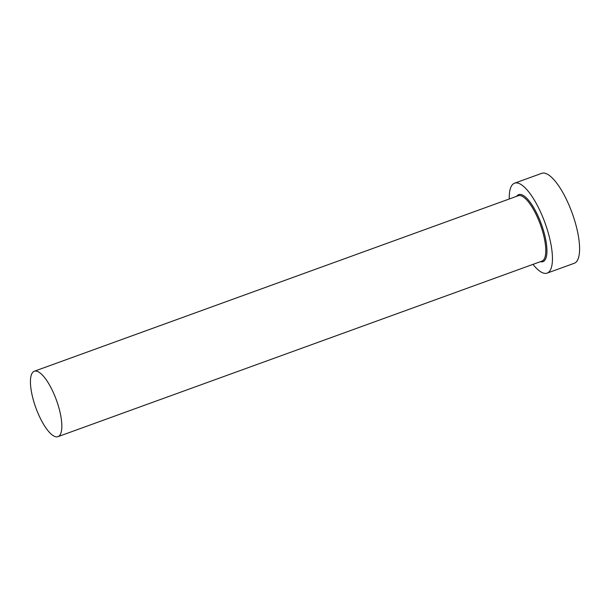 <?xml version="1.0" encoding="UTF-8"?>
<svg xmlns="http://www.w3.org/2000/svg" width="610" height="610" viewBox="0 0 610 610"><rect width="100%" height="100%" fill="white"/><g stroke="black" fill="none" stroke-linecap="round" stroke-linejoin="round"><path stroke-width="0.91" d="M36.669 409.973A34.778 10.98 -109.9 0 0 57.996 436.653A34.778 10.98 -109.9 0 0 55.602 397.941A34.778 10.98 -109.9 0 0 34.274 371.261A34.778 10.98 -109.9 0 0 36.669 409.973M532.98 264.374A47.816 15.098 -109.9 0 0 547.162 273.105A47.816 15.098 -109.9 0 0 543.876 219.882A47.816 15.098 -109.9 0 0 514.55 183.198A47.816 15.098 -109.9 0 0 509.258 198.99M547.162 273.105L574.307 263.261A47.816 15.098 -109.9 0 0 571.021 210.031A47.816 15.098 -109.9 0 0 541.695 173.347L514.55 183.198M516.678 196.298A35.647 11.254 70.1 0 1 540.559 221.987A35.647 11.254 70.1 0 1 540.391 261.682M57.996 436.653L541.939 261.126A34.778 10.98 -109.9 0 0 539.553 222.414A34.778 10.98 -109.9 0 0 518.226 195.734L34.274 371.261"/></g></svg>
